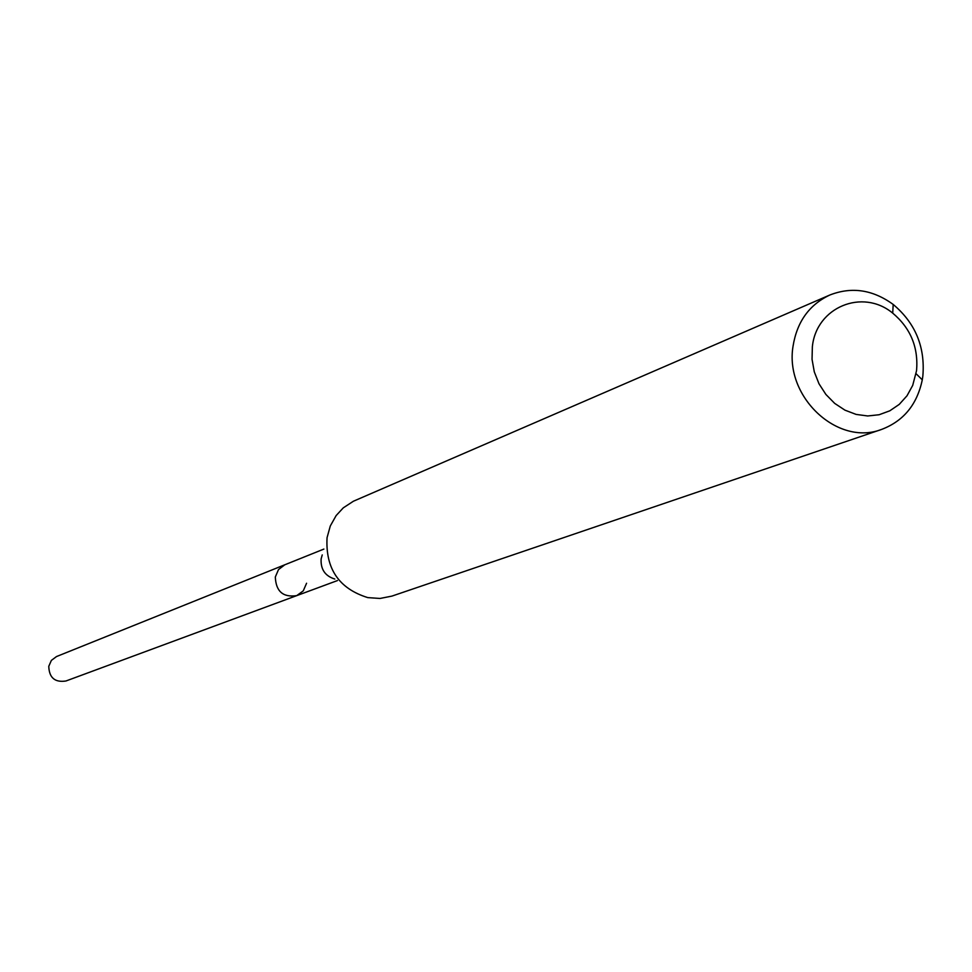 <?xml version="1.0" encoding="UTF-8"?>
<svg xmlns="http://www.w3.org/2000/svg" width="972" height="972" viewBox="0 0 972 972"><rect width="100%" height="100%" fill="white"/><g stroke="black" fill="none" stroke-linecap="round" stroke-linejoin="round"><path stroke-width="1.46" d="M323.87 549.083L56.51 656.55L51.382 660.389L48.77 666.318C49.171 677.763 54.894 682.66 65.938 680.995L296.703 595.642C283.046 597.61 275.927 591.401 275.319 577.004L278.502 569.568L284.796 564.793L278.502 569.568L275.319 577.004C275.927 591.401 283.046 597.61 296.703 595.642L303.264 590.867L306.569 583.249M334.781 579.033C325.11 576.019 320.553 569.325 321.125 558.949L322.242 554.915M829.833 295.014L353.419 501.224L343.274 507.858L336.142 515.573L330.286 525.998L327.054 537.698C325.401 568.693 338.973 588.668 367.793 597.61L380.003 598.46L391.886 596.115L881.677 429.393C837.791 446.598 784.513 396.977 793.031 346.275C796.967 321.817 809.226 304.722 829.833 295.014C851.691 286.497 872.807 289.644 893.195 304.455C915.381 323.117 925.271 346.955 922.853 375.994L922.282 379.833C917.131 404.498 903.608 421.022 881.677 429.393M812.361 346.761C816.201 307.152 862.589 288.101 892.709 313.13C910.557 328.123 918.504 347.296 916.56 370.636L912.708 385.386L907.01 395.774L899.246 404.388L889.793 410.816L879.113 414.74L867.704 415.967L856.125 414.412L844.935 410.148L834.693 403.392L825.896 394.45L818.983 383.758L814.293 371.851L812.045 359.312L812.361 346.761M337.491 580.551L296.703 595.642M892.709 313.13L893.195 304.455M916.098 373.734L922.282 379.833"/></g></svg>
